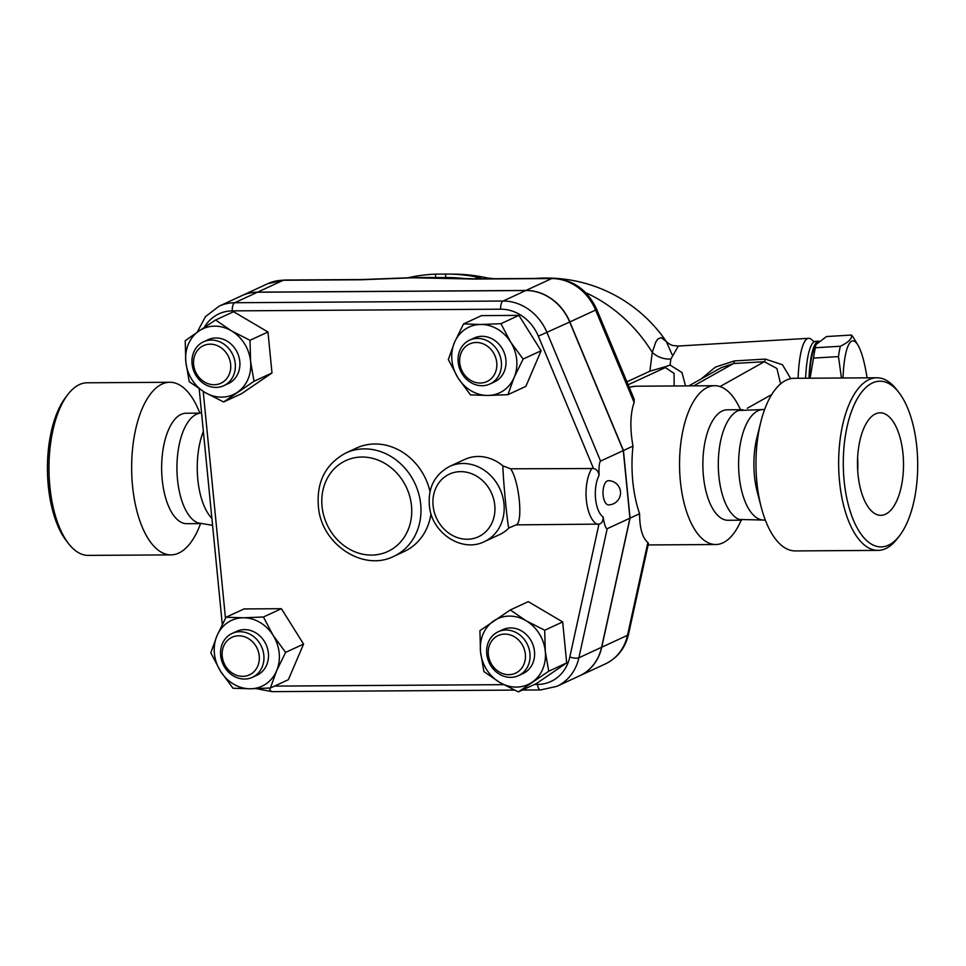 <?xml version="1.0" encoding="UTF-8"?>
<svg xmlns="http://www.w3.org/2000/svg" width="966" height="966" viewBox="0 0 966 966"><rect width="100%" height="100%" fill="white"/><g stroke="black" fill="none" stroke-linecap="round" stroke-linejoin="round"><path stroke-width="1.45" d="M169.871 382.27L87.181 382.79A86.312 38.761 89.6 0 0 67.789 394.587A86.312 38.761 89.6 0 0 49.87 486.598A86.312 38.761 89.6 0 0 68.731 543.834L66.4 540.863A82.859 37.203 -90.4 0 1 48.3 485.922A82.859 37.203 -90.4 0 1 65.507 397.594M68.731 543.834A86.312 38.761 89.6 0 0 88.292 555.402L170.958 554.882A86.312 38.761 -90.4 0 1 132.547 486.079A86.312 38.761 -90.4 0 1 169.859 382.27A86.312 38.761 -90.4 0 1 199.805 413.062M200.517 523.705A86.312 38.761 -90.4 0 1 170.97 554.882M200.24 523.62L186.788 523.705A55.243 24.802 -90.4 0 1 162.216 479.667A55.243 24.802 -90.4 0 1 186.088 413.231L199.539 413.146M212.568 525.347L198.03 522.896A55.243 24.802 -90.4 0 1 177.515 479.571A55.243 24.802 -90.4 0 1 197.342 413.907M211.892 518.392A55.243 24.802 -90.4 0 1 197.813 479.45A55.243 24.802 -90.4 0 1 203.367 431.428M474.994 278.836A10.36 4.649 89.6 0 0 474.065 279.041L551.707 278.558A10.36 4.649 -90.4 0 1 552.637 278.341L474.994 278.836L431.512 277.52A198.513 173.783 -114.8 0 0 430.739 277.483L413.436 277.592A10.36 2.5 -93 0 0 413.363 277.592L361.912 279.548L284.27 280.043L267.703 283.714A48.336 42.311 65.2 0 1 283.34 280.261A10.36 4.649 -90.4 0 1 284.27 280.043M466.65 278.8A187.561 164.196 -114.8 0 0 448.272 277.532L413.363 277.592A10.36 2.5 -93 0 0 412.917 277.785L474.065 279.041M407.29 277.906A193.272 169.207 65.2 0 1 435.412 274.151L445.495 274.078A191.087 167.287 65.2 0 1 447.97 274.078A191.087 167.287 65.2 0 1 480.863 277.822L476.105 277.737L476.214 278.824M476.105 277.737L481.877 278.788M494.061 278.715L487.202 277.942A188.165 164.727 -114.8 0 0 454.274 274.139L447.97 274.078M445.495 274.078L445.833 277.508M435.412 274.151L435.726 277.411M241.874 295.644A48.336 42.311 65.2 0 1 241.947 295.608A48.336 42.311 65.2 0 1 257.596 292.155L283.34 280.261L360.982 279.766A10.36 4.649 -90.4 0 1 361.912 279.548M257.596 292.155L525.963 290.452L551.707 278.558A48.336 42.311 65.2 0 1 595.599 310.05L596.746 309.458L634.203 399.308L634.131 402.472C630.23 413.798 629.844 428.349 632.972 446.111L623.444 450.518L630.073 518.126L601.746 647.208A48.336 42.311 65.2 0 1 579.721 675.765A48.336 42.311 65.2 0 1 579.636 675.802M430.739 277.483A10.36 6.569 93 0 0 429.339 277.689M525.963 290.452A48.336 42.311 65.2 0 1 569.855 321.956L623.444 450.518M629.929 518.199L607.203 528.692C605.827 528.861 604.462 524.949 603.11 516.955C603.182 521.121 601.806 523.512 598.968 524.115L569.807 656.989A41.429 36.273 65.2 0 1 537.519 684.435A6.907 3.103 89.6 0 0 540.586 689.941L556.851 686.343L579.564 675.838A48.336 42.311 -114.8 0 0 601.589 647.28L629.929 518.199L623.299 450.579L569.698 322.016A48.336 42.311 -114.8 0 0 525.806 290.524L257.439 292.227A48.336 42.311 -114.8 0 0 241.802 295.681L219.077 306.186L205.444 316.655L197.173 332.256M598.968 524.115L516.122 524.876L508.973 527.931A41.429 36.273 65.2 0 1 499.482 534.645L484.34 541.648A41.429 36.273 -114.8 0 0 503.974 503.805A41.429 36.273 -114.8 0 0 449.576 466.445L464.718 459.442A41.429 36.273 65.2 0 1 502.888 465.853L510.628 468.812L593.51 468.522C596.614 469.126 598.449 471.432 599.041 475.441C598.775 466.928 599.294 462.146 600.574 461.084L546.985 332.521A48.336 42.311 -114.8 0 0 503.093 301.03L234.726 302.732A48.336 42.311 -114.8 0 0 219.077 306.186M623.299 450.579L600.574 461.084M603.134 495.244A12.087 5.422 -90.4 0 1 608.363 480.706A12.087 12.087 0 0 1 620.522 492.708A12.087 12.087 0 0 1 608.508 504.88A12.087 5.422 -90.4 0 1 603.134 495.244M215.599 320L233.567 311.704L267.968 331.99L271.989 372.973L241.609 393.669L223.641 401.977L205.021 392.486L189.239 381.691L185.81 361.852L185.218 340.708L198.996 331.012A36.249 31.733 -114.8 0 0 185.81 361.852A36.249 31.733 -114.8 0 0 205.021 392.486A36.249 31.733 -114.8 0 0 237.407 392.281A36.249 31.733 -114.8 0 0 250.592 361.441A36.249 31.733 -114.8 0 0 231.381 330.807A36.249 31.733 -114.8 0 0 198.996 331.012L215.599 320L231.381 330.807L250.001 340.298L250.592 361.441L254.022 381.28L223.641 401.977M463.547 323.924L480.827 324.467A36.249 31.733 -114.8 0 0 454.515 342.387L463.547 323.924L481.515 315.616L518.911 315.387L541.093 350.767L525.866 386.376L507.911 394.683L487.782 395.456A36.249 31.733 -114.8 0 0 514.093 377.525A36.249 31.733 -114.8 0 0 510.616 342.036A36.249 31.733 -114.8 0 0 480.827 324.467L500.943 323.695L510.616 342.036L523.125 359.062L514.093 377.525L507.911 394.683M562.671 621.935L544.703 630.243L545.295 651.386A36.249 31.733 -114.8 0 0 526.084 620.752A36.249 31.733 -114.8 0 0 493.686 620.957A36.249 31.733 -114.8 0 0 480.513 651.796A36.249 31.733 -114.8 0 0 499.724 682.443L483.942 671.636L480.513 651.796L479.921 630.653L510.302 609.944L528.269 601.649L562.671 621.935L566.68 662.918L536.299 683.626L518.344 691.922L499.724 682.443A36.249 31.733 -114.8 0 0 532.109 682.237A36.249 31.733 -114.8 0 0 545.295 651.386L548.724 671.225L518.344 691.922M226.032 617.25L243.311 617.781A36.249 31.733 -114.8 0 0 217 635.713A36.249 31.733 -114.8 0 0 220.489 671.213L210.817 652.859L217 635.713L226.032 617.25L244 608.942L281.396 608.701L303.578 644.081L288.363 679.702L270.395 687.997L250.279 688.782L232.999 688.239L220.489 671.213A36.249 31.733 -114.8 0 0 250.279 688.782A36.249 31.733 -114.8 0 0 276.59 670.851L270.395 687.997M267.968 331.99L250.001 340.298M518.911 315.387L500.943 323.695M541.093 350.767L523.125 359.062M566.68 662.918L548.724 671.225M510.302 609.944L526.084 620.752L544.703 630.243M271.989 372.973L254.022 381.28M203.512 341.807L208.064 339.706A24.162 21.155 65.2 0 1 237.407 352.771A24.162 21.155 65.2 0 1 228.338 383.587L223.798 385.688A24.162 21.155 -114.8 0 0 232.854 354.872A24.162 21.155 -114.8 0 0 203.512 341.807A24.162 21.155 -114.8 0 0 192.886 368.336A24.162 21.155 -114.8 0 0 215.973 387.414A24.162 21.155 -114.8 0 0 223.798 385.688M214.126 384.734A20.709 18.137 65.2 0 1 195.12 354.413A20.709 18.137 65.2 0 1 227.179 354.208A20.709 18.137 65.2 0 1 214.126 384.734M487.782 395.456L470.502 394.913L457.993 377.887A36.249 31.733 -114.8 0 0 487.782 395.456M457.993 377.887L448.321 359.545L454.515 342.387A36.249 31.733 -114.8 0 0 457.993 377.887M469.621 340.129L474.161 338.028A24.162 21.155 65.2 0 1 503.515 351.081A24.162 21.155 65.2 0 1 494.447 381.896L489.907 383.997A24.162 21.155 -114.8 0 0 498.963 353.182A24.162 21.155 -114.8 0 0 469.621 340.129A24.162 21.155 -114.8 0 0 458.174 362.202A24.162 21.155 -114.8 0 0 489.907 383.997M459.744 362.878A20.709 18.137 65.2 0 1 485.777 345.14A20.709 18.137 65.2 0 1 489.219 380.266A20.709 18.137 65.2 0 1 459.744 362.878M498.215 631.752L502.755 629.663A24.162 21.155 65.2 0 1 510.579 627.924A24.162 21.155 65.2 0 1 533.667 647.003A24.162 21.155 65.2 0 1 523.041 673.531L518.5 675.632A24.162 21.155 -114.8 0 0 529.126 649.104A24.162 21.155 -114.8 0 0 506.039 630.025A24.162 21.155 -114.8 0 0 498.215 631.752A24.162 21.155 -114.8 0 0 489.146 662.567A24.162 21.155 -114.8 0 0 518.5 675.632M504.856 634.107A20.709 18.137 65.2 0 1 523.862 664.439A20.709 18.137 65.2 0 1 491.803 664.632A20.709 18.137 65.2 0 1 504.856 634.107M243.311 617.781L263.428 617.008L273.1 635.35A36.249 31.733 -114.8 0 0 243.311 617.781M281.396 608.701L263.428 617.008M273.1 635.35L285.61 652.388L276.59 670.851A36.249 31.733 -114.8 0 0 273.1 635.35M303.578 644.081L285.61 652.388M232.106 633.442L236.658 631.341A24.162 21.155 65.2 0 1 268.391 653.149A24.162 21.155 65.2 0 1 256.932 675.222L252.392 677.323A24.162 21.155 -114.8 0 0 263.839 655.25A24.162 21.155 -114.8 0 0 232.106 633.442A24.162 21.155 -114.8 0 0 223.049 664.258A24.162 21.155 -114.8 0 0 252.392 677.323M259.238 655.962A20.709 18.137 65.2 0 1 233.204 673.7A20.709 18.137 65.2 0 1 229.763 638.574A20.709 18.137 65.2 0 1 259.238 655.962M502.888 465.853C502.984 479.148 507.959 529.791 508.973 527.931M516.122 524.876C523.318 522.594 519.225 480.827 510.628 468.812M632.972 446.111A79.405 35.657 -90.4 0 0 632.815 481.515A79.405 35.657 -90.4 0 0 639.601 513.719C639.637 528.233 642.39 537.833 647.86 542.518L648.464 543.472L628.54 634.251A10.36 3.272 -167.6 0 1 627.489 635.314A48.336 42.311 65.2 0 1 605.465 663.871L579.721 675.765M685.51 385.905L681.972 372.55L670.066 365.051L665.876 366.561A10.36 2.149 -93.4 0 1 665.345 367.575L674.051 373.383L674.159 385.977M670.066 365.051L670.863 359.05L678.325 346.033L808.639 338.305A69.045 14.309 86.6 0 0 798.085 378.286M814.097 341.855L811.754 339.682A69.045 14.309 86.6 0 0 808.639 338.305M688.818 385.881L721.252 367.684L733.544 363.53A10.36 2.149 86.6 0 0 734.45 360.922L715.408 367.092L701.087 378.998M790.78 378.66L782.436 364.737L765.265 359.086L734.45 360.922M805.608 378.237A65.591 13.584 -93.4 0 1 815.594 341.348L818.842 341.155A65.591 13.584 -93.4 0 0 808.977 378.213M809.375 378.213A63.865 13.234 -93.4 0 1 814.483 347.603L815.763 344.777L815.389 347.736A71.641 14.84 86.6 0 0 813.517 358.084L810.088 378.201M841.434 378.008L838.476 356.599A71.641 14.84 -93.4 0 1 840.348 346.251C848.607 342.254 852.302 338.523 851.432 335.057L826.473 336.542L815.763 344.777M867.07 377.839A63.865 13.234 86.6 0 0 857.893 345.031A63.865 13.234 86.6 0 0 843.016 377.996M851.432 335.057A71.641 14.84 -93.4 0 1 853.666 338.04L857.893 345.031M813.517 358.084L838.476 356.599M815.389 347.736L840.348 346.251M672.07 354.607L666.359 341.602L661.155 337.569L657.87 339.066L655.793 342.024L652.267 352.373A20.709 16.579 -167 0 0 670.863 359.05L678.325 346.033L673.29 345.574C670.163 345.128 665.091 340.913 666.311 341.553L666.359 341.602M626.91 381.824L649.901 371.198L652.267 352.373A144.997 126.944 -114.8 0 0 585.625 292.662M665.876 366.561L649.901 371.198M693.769 385.845L733.544 363.53L764.36 361.695A10.36 2.149 86.6 0 0 765.265 359.086M720.032 386.569L764.36 361.695L776.918 368.493L780.613 383.888M741.176 520.191A79.405 35.657 -90.4 0 1 715.721 544.522A79.405 35.657 -90.4 0 1 680.378 481.213A79.405 35.657 -90.4 0 1 714.707 385.712A79.405 35.657 -90.4 0 1 740.475 409.717M741.598 520.191L728.026 520.276A55.243 24.802 -90.4 0 1 703.441 476.238A55.243 24.802 -90.4 0 1 727.326 409.801L740.898 409.717M765.338 520.119L739.388 519.454A55.243 24.802 -90.4 0 1 718.873 476.141A55.243 24.802 -90.4 0 1 738.712 410.465A55.243 24.802 -90.4 0 1 742.757 409.705M765.301 520.034L763.756 520.046A55.243 24.802 -90.4 0 1 739.171 476.009A55.243 24.802 -90.4 0 1 763.055 409.572L764.601 409.56M877.961 550.391L795.272 550.922A86.312 38.761 -90.4 0 1 761.268 507.319L757.284 492.044A55.243 24.802 -90.4 0 1 754.47 475.912A55.243 24.802 -90.4 0 1 756.933 437.658L760.725 422.335A86.312 38.761 -90.4 0 1 794.185 378.31L876.862 377.778A86.312 38.761 89.6 0 0 839.551 481.587A86.312 38.761 89.6 0 0 877.961 550.391A86.312 38.761 89.6 0 0 897.366 538.581L899.648 535.587A82.859 37.203 -90.4 0 1 844.151 480.875A82.859 37.203 -90.4 0 1 858.363 396.905A82.859 37.203 -90.4 0 1 898.742 392.317A82.859 37.203 -90.4 0 1 899.648 535.587M761.268 507.319A86.312 38.761 -90.4 0 1 756.861 482.119A86.312 38.761 -90.4 0 1 760.725 422.335M898.742 392.317L896.412 389.346A86.312 38.761 89.6 0 0 876.862 377.778M902.981 453.67A51.258 23.015 -90.4 0 1 880.461 515.325A51.258 23.015 -90.4 0 1 857.482 464.223A51.258 23.015 -90.4 0 1 879.809 412.82A51.258 23.015 -90.4 0 1 902.981 453.67M857.699 470.563A49.689 22.315 89.6 0 0 857.615 457.86M857.542 459.502A49.326 22.146 -90.4 0 1 857.603 468.933M639.601 513.719L630.073 518.126M360.982 279.766L412.917 277.785M569.855 321.956L595.599 310.05L634.131 402.472M599.041 475.441A24.162 10.855 89.6 0 0 595.563 498.746A24.162 10.855 89.6 0 0 603.11 516.955M569.807 656.989A6.907 2.186 12.4 0 0 578.875 657.786L607.203 528.692M556.851 686.343A48.336 42.311 -114.8 0 0 578.875 657.786L601.589 647.28M269.478 688.058A6.907 3.103 89.6 0 0 272.219 691.644L514.371 690.098M537.519 684.435L534.512 684.447M503.6 684.653L274.513 686.102M225.464 618.312L203.21 391.411M204.237 327.474A41.429 36.273 65.2 0 1 232.359 310.883A6.907 3.103 -90.4 0 1 234.726 302.732L257.439 292.227M232.359 310.883L500.726 309.192A6.907 3.103 -90.4 0 1 503.093 301.03L525.806 290.524M500.726 309.192A41.429 36.273 65.2 0 1 538.34 336.18L569.698 322.016M538.34 336.18L593.51 468.522M494.773 505.254A34.522 30.224 65.2 0 1 451.376 534.814A34.522 30.224 65.2 0 1 445.64 476.262A34.522 30.224 65.2 0 1 494.773 505.254M591.941 468.305A31.069 13.947 89.6 0 0 586.362 500.183A31.069 13.947 89.6 0 0 597.447 524.357M647.86 542.518L627.489 635.314L601.746 647.208M661.396 367.805L665.345 367.575L628.142 384.77M747.31 408.256L771.749 394.539M629.313 387.571A79.405 35.657 -90.4 0 1 635.761 386.219L629.156 387.197M411.492 505.773A50.063 43.82 65.2 0 1 348.557 548.652A50.063 43.82 65.2 0 1 340.237 463.752A50.063 43.82 65.2 0 1 411.492 505.773M420.693 504.337A56.97 49.87 -114.8 0 0 345.888 452.957C324.781 464.465 315.713 483.278 318.683 509.396C323.187 545.428 363.82 571.546 393.693 556.368A56.97 49.87 -114.8 0 0 420.693 504.337M430.993 513.707A56.97 49.87 65.2 0 1 404.295 551.465L393.693 556.368M345.888 452.957L356.49 448.055A56.97 49.87 65.2 0 1 430.003 491.561M65.495 397.606L67.789 394.599M201.52 412.579L197.33 413.907M596.746 309.458C587.594 289.788 572.898 279.403 552.637 278.341M540.586 689.941L522.389 690.05M256.425 688.673L272.219 691.644M222.289 624.422L199.189 388.863M449.576 466.445C434.084 474.91 427.419 488.651 429.592 507.645C432.853 533.775 462.4 552.745 484.34 541.648M628.54 634.251C625.292 648.005 617.6 657.87 605.465 663.871M666.323 341.566A144.997 144.997 0 0 0 535.454 278.45M714.707 385.712L635.761 386.219M715.721 544.522L648.138 544.945M738.7 410.478L764.637 409.487M267.703 283.714L241.947 295.608"/></g></svg>
